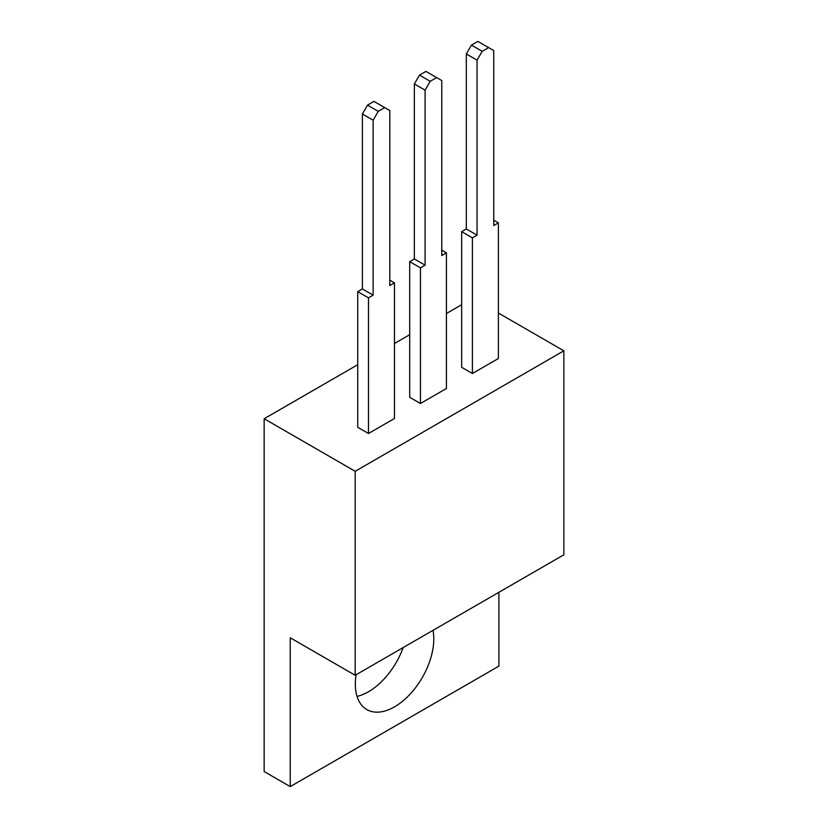 <?xml version="1.0" encoding="UTF-8"?>
<svg xmlns="http://www.w3.org/2000/svg" width="828" height="828" viewBox="0 0 828 828"><rect width="100%" height="100%" fill="white"/><g stroke="black" fill="none" stroke-linecap="round" stroke-linejoin="round"><path stroke-width="1.24" d="M355.181 675.275L290.235 637.777L290.235 786.6L264.153 771.541L264.153 418.74L355.181 471.298L355.181 675.275L563.847 554.801L563.847 350.824L355.181 471.298M461.662 304.704L446.427 313.501M409.705 334.698L394.459 343.506M357.737 364.703L264.153 418.74M357.044 696.389A55.476 32.033 120 0 0 403.174 647.568M290.235 786.6L498.901 666.126L498.901 592.31M356.112 674.737A55.476 32.033 120 0 0 355.336 684.166A55.476 32.033 120 0 0 366.825 709.565A55.476 32.033 120 0 0 409.581 694.702A55.476 32.033 120 0 0 433.789 638.874A55.476 32.033 120 0 0 433.013 630.346M498.384 313.025L563.847 350.824M368.481 433.499L357.737 427.3L357.737 291.653L362.395 288.962L362.395 113.974L367.508 105.125L378.251 111.325L373.138 120.184L373.138 295.161L368.481 297.852L368.481 433.499L394.459 418.502L394.459 282.855L389.812 285.536L389.812 110.559L384.699 107.599L378.251 111.325M420.448 403.505L409.705 397.305L409.705 261.648L414.362 258.967L414.362 83.98L419.475 75.12L425.913 71.405L441.769 80.554L441.769 255.541L446.427 252.85L446.427 388.498L420.448 403.505L420.448 267.848L425.095 265.167L425.095 90.18L430.208 81.32L436.656 77.604M472.405 373.5L461.662 367.301L461.662 231.654L466.319 228.963L466.319 53.975L471.432 45.116L482.175 51.326L477.063 60.175L477.063 235.162L472.405 237.853L472.405 373.5L498.384 358.503L498.384 222.846L493.736 225.537L493.736 50.549L488.623 47.6L482.175 51.326M488.623 47.6L477.88 41.4L471.432 45.116M384.699 107.599L373.956 101.399L367.508 105.125M498.384 222.846L493.736 220.165M472.405 237.853L461.662 231.654M477.063 235.162L466.319 228.963M466.319 53.975L477.063 60.175M419.475 75.12L430.208 81.32M414.362 83.98L425.095 90.18M414.362 258.967L425.095 265.167M409.705 261.648L420.448 267.848M441.769 250.159L446.427 252.85M362.395 113.974L373.138 120.184M373.138 295.161L362.395 288.962M368.481 297.852L357.737 291.653M394.459 282.855L389.812 280.164"/></g></svg>
